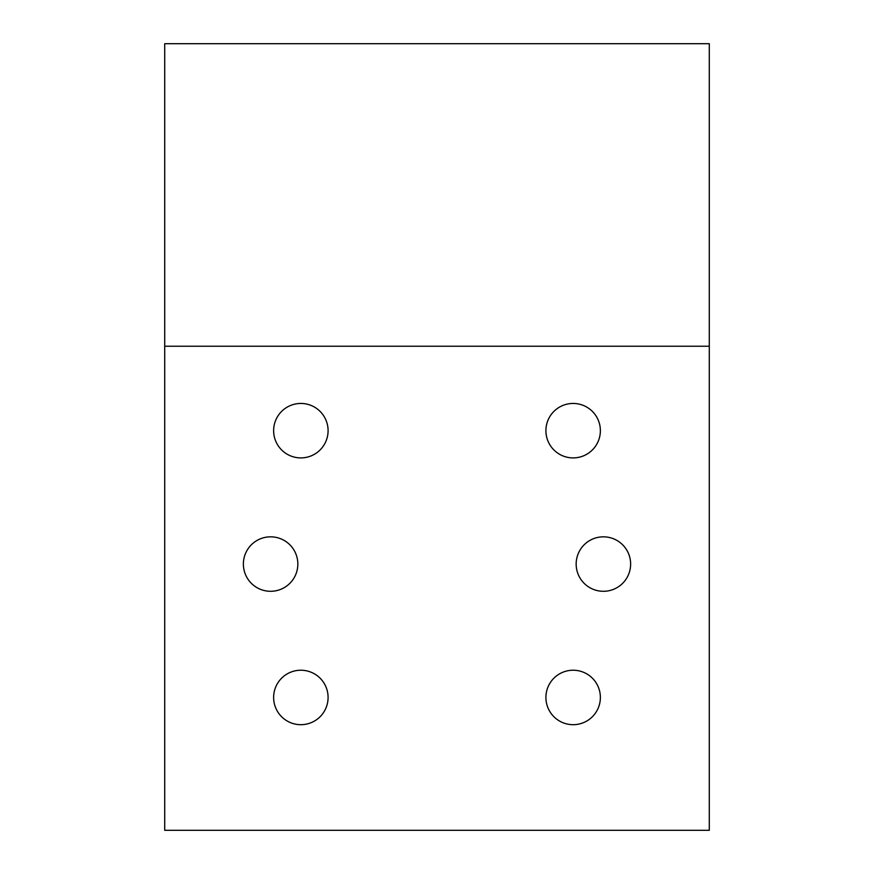 <?xml version="1.0" encoding="UTF-8"?>
<svg xmlns="http://www.w3.org/2000/svg" width="874" height="874" viewBox="0 0 874 874"><rect width="100%" height="100%" fill="white"/><g stroke="black" fill="none" stroke-linecap="round" stroke-linejoin="round"><path stroke-width="1.31" d="M328.089 697.463A27.225 27.225 0 0 1 300.853 724.688A27.225 27.225 0 0 1 273.628 697.463A27.225 27.225 0 0 1 300.853 670.227A27.225 27.225 0 0 1 328.089 697.463M297.837 564.069A27.225 27.225 0 0 1 270.601 591.294A27.225 27.225 0 0 1 243.376 564.069A27.225 27.225 0 0 1 270.601 536.833A27.225 27.225 0 0 1 297.837 564.069M328.089 430.674A27.225 27.225 0 0 1 300.853 457.9A27.225 27.225 0 0 1 273.628 430.674A27.225 27.225 0 0 1 300.853 403.449A27.225 27.225 0 0 1 328.089 430.674M600.372 697.463A27.225 27.225 0 0 1 573.147 724.688A27.225 27.225 0 0 1 545.911 697.463A27.225 27.225 0 0 1 573.147 670.227A27.225 27.225 0 0 1 600.372 697.463M630.624 564.069A27.225 27.225 0 0 1 603.399 591.294A27.225 27.225 0 0 1 576.163 564.069A27.225 27.225 0 0 1 603.399 536.833A27.225 27.225 0 0 1 630.624 564.069M600.372 430.674A27.225 27.225 0 0 1 573.147 457.9A27.225 27.225 0 0 1 545.911 430.674A27.225 27.225 0 0 1 573.147 403.449A27.225 27.225 0 0 1 600.372 430.674M164.716 346.235L709.284 346.235L709.284 43.7L164.716 43.7L164.716 830.3L709.284 830.3L709.284 346.235"/></g></svg>
